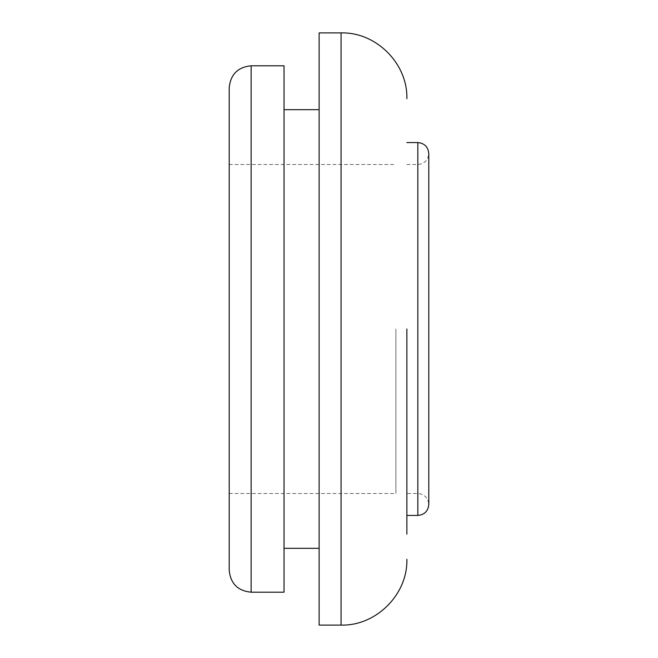 <?xml version="1.0" encoding="UTF-8"?>
<svg xmlns="http://www.w3.org/2000/svg" width="658" height="658" viewBox="0 0 658 658"><rect width="100%" height="100%" fill="white"/><g stroke="black" fill="none" stroke-linecap="round" stroke-linejoin="round"><path stroke-width="0.49" stroke-dasharray="3.29 2.47" d="M284.034 329L284.034 592.2M319.13 32.9L319.13 625.1M319.13 329L319.13 109.664L319.13 329M406.866 329L406.866 515.436M395.894 329L395.894 493.5L395.894 329M229.206 87.736L229.206 570.264M229.206 329L229.206 164.5L229.206 329M251.134 65.8L251.134 592.2M341.066 32.9L341.066 625.1M417.83 142.564L417.83 515.436M417.83 329L417.83 164.5L417.83 329M406.866 164.5L417.83 164.5C424.476 163.834 428.136 160.182 428.794 153.536L428.794 504.464C428.136 497.818 424.476 494.166 417.83 493.5L406.866 493.5M229.206 493.5L395.894 493.5M229.206 164.5L395.894 164.5"/><path stroke-width="0.99" d="M251.134 592.2C237.826 590.892 230.514 583.58 229.206 570.264L229.206 87.736C230.514 74.42 237.826 67.108 251.134 65.8L251.134 592.2L284.034 592.2L284.034 65.8L284.034 109.664L319.13 109.664M284.034 329L284.034 109.664M341.066 32.9L341.066 625.1L319.13 625.1L319.13 32.9L341.066 32.9C376.195 31.971 407.796 63.571 406.866 98.7M406.866 142.564L417.83 142.564L417.83 515.436L406.866 515.436L406.866 534.156L406.866 329M251.134 65.8L284.034 65.8M284.034 548.336L319.13 548.336M341.066 625.1C376.195 626.029 407.796 594.429 406.866 559.3M417.83 142.564C424.476 143.23 428.136 146.882 428.794 153.536L428.794 504.464C428.136 511.118 424.476 514.77 417.83 515.436"/></g></svg>
